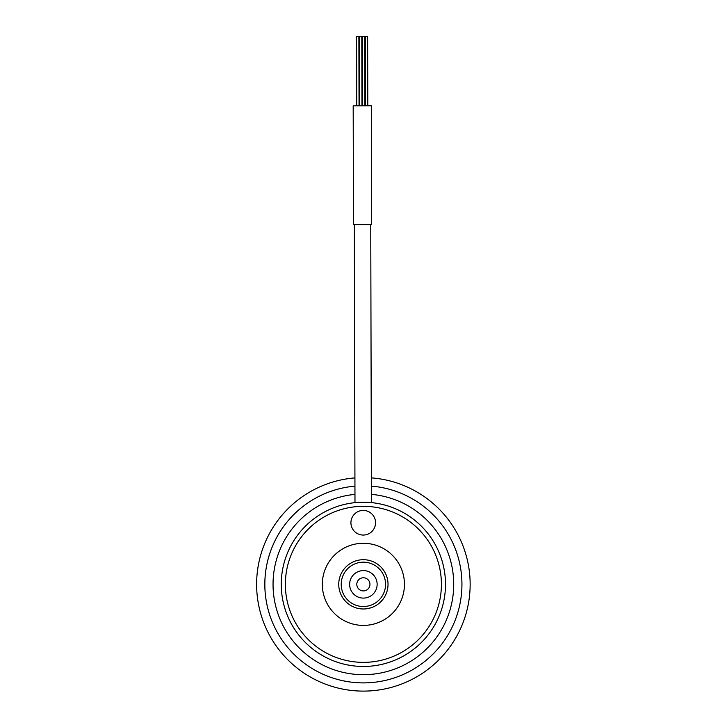 <?xml version="1.0" encoding="UTF-8"?>
<svg xmlns="http://www.w3.org/2000/svg" width="727" height="727" viewBox="0 0 727 727"><rect width="100%" height="100%" fill="white"/><g stroke="black" fill="none" stroke-linecap="round" stroke-linejoin="round"><path stroke-width="1.09" d="M470.151 584.344A106.76 106.76 0 0 1 366.208 691.068A106.76 106.76 0 0 1 256.767 589.988A106.76 106.76 0 0 1 354.921 477.912A106.76 106.76 0 0 0 285.993 657.89A106.76 106.76 0 0 0 459.855 630.082A106.76 106.76 0 0 0 371.352 477.875A106.76 106.76 0 0 1 470.151 584.344M461.936 584.344A98.554 98.554 0 0 1 366.199 682.853A98.554 98.554 0 0 1 264.992 589.979A98.554 98.554 0 0 1 354.94 486.154A98.554 98.554 0 0 0 291.8 652.074A98.554 98.554 0 0 0 452.249 626.947A98.554 98.554 0 0 0 371.37 486.118A98.554 98.554 0 0 1 461.936 584.344M445.506 584.344A82.124 82.124 0 0 1 322.325 655.463A82.124 82.124 0 0 1 322.325 513.217A82.124 82.124 0 0 1 445.506 584.344M441.407 584.344A78.016 78.016 0 0 1 324.378 651.91A78.016 78.016 0 0 1 324.378 516.779A78.016 78.016 0 0 1 441.407 584.344M356.812 584.344A6.57 6.57 0 0 0 366.672 590.033A6.57 6.57 0 0 0 366.672 578.656A6.57 6.57 0 0 0 356.812 584.344M349.632 584.344A13.758 13.758 0 0 0 370.261 596.258A13.758 13.758 0 0 0 370.261 572.431A13.758 13.758 0 0 0 349.632 584.344M341.208 584.344A22.173 22.173 0 0 0 374.469 603.546A22.173 22.173 0 0 0 374.469 565.143A22.173 22.173 0 0 0 341.208 584.344M338.746 584.344A24.636 24.636 0 0 0 375.705 605.682A24.636 24.636 0 0 0 375.705 563.007A24.636 24.636 0 0 0 338.746 584.344M322.325 584.344A41.066 41.066 0 0 0 383.92 619.904A41.066 41.066 0 0 0 383.92 548.785A41.066 41.066 0 0 0 322.325 584.344M370.734 607.854L367.035 608.708M387.237 590.515L386.964 591.478M388.018 584.708L388.018 584.108M386.001 594.123L386.573 592.678M382.793 599.511L380.176 602.374L382.793 599.511M373.751 606.691L375.523 605.782M367.426 608.644L371.306 607.672M345.988 601.783L345.434 601.22M346.734 602.501L345.898 601.702M344.825 600.547L345.343 601.12M342.072 596.694L340.99 594.613M342.081 596.722L342.944 598.103L342.081 596.713M342.871 597.994L342.562 597.512M345.361 601.138L344.771 600.484M354.958 494.396A90.339 90.339 0 0 0 297.607 646.267A90.339 90.339 0 0 0 444.642 623.811A90.339 90.339 0 0 0 371.388 494.36M404.448 584.244A41.066 41.066 0 0 1 342.935 619.949A41.066 41.066 0 0 1 342.771 548.83A41.066 41.066 0 0 1 404.448 584.244M445.506 584.154A82.124 82.124 0 0 1 322.488 655.563A82.124 82.124 0 0 1 322.152 513.317A82.124 82.124 0 0 1 445.506 584.154M373.46 502.839C374.087 502.139 352.295 502.184 352.931 502.884M441.407 584.163A78.016 78.016 0 0 0 324.215 516.87A78.016 78.016 0 0 0 324.533 652.001A78.016 78.016 0 0 0 441.407 584.163M350.923 522.777A12.323 12.323 0 0 0 369.425 533.4A12.323 12.323 0 0 0 369.371 512.062A12.323 12.323 0 0 0 350.923 522.777M359.647 105.833L359.483 36.368L361.801 36.368L361.964 105.833M356.157 224.679L353.458 224.688L353.186 105.851L371.343 105.806L371.624 224.643L356.157 224.679M356.73 105.842L356.566 36.377L358.884 36.368L359.047 105.833M362.564 105.824L362.409 36.359L364.718 36.359L364.881 105.824M365.49 105.824L365.327 36.359L367.635 36.35L367.798 105.815M371.406 502.611L370.752 224.652M354.985 502.648L354.331 224.688"/></g></svg>

